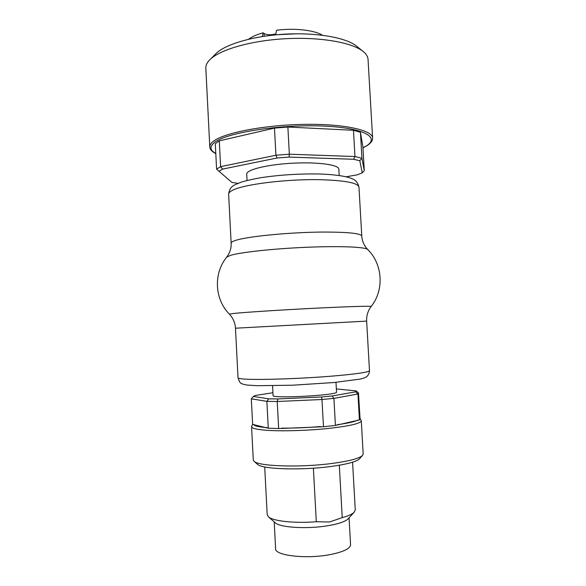 <?xml version="1.0" encoding="UTF-8"?>
<svg xmlns="http://www.w3.org/2000/svg" width="586" height="586" viewBox="0 0 586 586"><rect width="100%" height="100%" fill="white"/><g stroke="black" fill="none" stroke-linecap="round" stroke-linejoin="round"><path stroke-width="0.88" d="M272.563 385.778L273.076 395.477C270.981 398.876 338.54 395.25 336.532 392.071L335.99 382.343M272.93 392.723L255.203 395.484L253.562 396.297L251.313 398.817L252.632 424.411L268.278 428.212L278.65 428.578L323.465 426.74L335.419 425.443L359.43 419.957L360.082 418.968L358.464 392.935L356.185 390.891L336.364 388.936M361.291 420.836L363.174 454.062L362.39 455.571C358.991 458.545 348.926 461.16 332.189 463.431C300.464 467.709 258.499 466.339 254.126 461.35L253.284 459.922L251.57 426.711C251.672 428.293 256.331 429.457 265.539 430.212C280.892 431.464 308.888 430.637 330.248 428.256C350.318 425.89 360.668 423.422 361.291 420.836L360.053 418.485M339.309 465.233L342.224 517.636L329.479 522.001L316.294 521.738L313.385 468.199M352.582 462.193L355.263 509.967L354.069 512.354C352.127 514.237 348.179 515.995 342.224 517.636M268.71 398.846L253.408 396.466L251.313 398.817L266.872 401.373L268.71 398.846L277.889 398.934L277.222 401.498L321.97 399.498L321.553 396.978L332.137 395.997L333.917 398.377L357.958 394.012L355.709 391.822L356.185 390.891M359.43 419.957L357.958 394.012L358.625 393.279M321.553 396.978L277.889 398.934M355.709 391.822L332.137 395.997M268.278 428.212L266.872 401.373L277.222 401.498L278.65 428.578M323.465 426.74L321.97 399.498L333.917 398.377L335.419 425.443M359.614 458.618L359.277 458.992C356.024 461.841 346.553 464.346 330.863 466.493C301.153 470.551 261.861 469.203 257.591 464.412L257.401 464.244M316.294 521.738C294.648 523.488 273.149 521.152 268.52 516.889L267.187 514.633L264.704 466.954M348.296 518.617L347.93 519.02C344.993 521.73 338.261 523.972 327.742 525.752C307.313 529.217 280.152 527.576 275.354 522.859L275.142 522.675M349.066 517.79L350.567 544.716C350.186 548.73 343.11 552.071 329.332 554.744C305.489 559.242 274.548 555.44 275.603 548.672L274.204 521.848M247.058 180.481L246.728 174.152C246.01 169.845 266.776 164.6 292.062 163.23C317.341 161.809 338.818 164.725 338.818 169.076L339.184 175.492M322.447 35.241C314.601 30.164 294.655 27.879 276.614 30.23L275.625 34.808L296.633 33.798M262.323 36.544L263.165 32.816L264.096 33.519C267.216 35.065 271.128 35.175 275.838 33.849M248.545 39.24C251.797 36.742 256.668 34.603 263.165 32.816M287.88 127.037L289.345 154.213L289.045 157.085L353.578 159.275L354.977 156.535L289.345 154.213L275.925 155.239L220.6 166.666L222.607 169.098L277.083 157.993L275.925 155.239L274.475 128.107L287.88 127.037L353.475 130.282L360.441 132.29L362.888 146.72L364.272 170.68L361.936 158.22L359.804 160.74L353.578 159.275M353.475 130.282L354.977 156.535L361.936 158.22L360.441 132.29M289.045 157.085L277.083 157.993M222.607 169.098L218.996 171.273L216.586 169.134L220.6 166.666L219.289 140.852L274.475 128.107M237.997 183.381L231.888 182.385L218.996 171.273M359.804 160.74L362.273 172.841L357.314 174.818L346.18 176.782M362.273 172.841L364.272 170.68M216.586 169.134L215.296 143.665L219.289 140.852M215.802 153.62C212 151.701 209.993 149.474 209.788 146.947L205.833 68.262C205.657 65.61 206.858 62.907 209.436 60.16C218.827 49.993 250.054 40.683 285.104 38.742C320.154 36.757 352.508 42.522 363.291 51.568C366.243 54.007 367.825 56.556 368.03 59.215L368.045 59.538M210.176 59.42L215.538 54.051C224.365 44.529 252.954 35.929 284.899 34.156C316.836 32.355 346.458 37.702 356.588 46.169L363.078 51.4M267.128 427.626C258.287 426.93 253.797 425.846 253.657 424.367M357.812 420.023C354.962 421.649 348.069 423.217 337.133 424.74M320.322 426.557C306.896 427.67 294.026 428.198 281.727 428.139M264.096 33.519L264.242 36.251M362.946 147.716C382.087 139.007 367.752 128.202 324.893 126.136C282.137 123.932 227.595 132.326 214.894 142.171C209.37 146.368 209.671 150.126 215.795 153.437M209.788 146.947C209.649 145.028 210.975 143.05 213.765 141.014C224.79 132.7 264.652 124.972 304.178 124.364C343.74 123.697 372.418 130.114 372.601 137.937C372.762 141.46 369.554 144.749 362.954 147.811M230.401 255.379C240.406 252.28 273.655 248.647 306.932 247.263C340.246 245.864 365.767 246.992 367.737 249.519C382.753 264.352 384.357 289.924 371.187 306.456C371.502 305.855 346.985 306.603 312.873 308.339C278.797 310.067 243.739 312.36 233.367 313.488L229.39 314.147C214.52 299.153 213.341 273.589 226.621 257.225L230.401 255.379M235.616 184.48L241.11 182.217C245.351 180.832 251.834 179.338 260.558 177.741C279.91 174.84 299.849 173.595 320.381 174.013C339.653 174.782 349.11 177.126 352.86 179.052C355.885 180.305 357.921 182.964 358.969 187.044C357.9 182.979 345.418 180.539 321.531 179.734C287.645 178.774 242.831 184.378 232.261 190.457C229.749 191.761 228.54 193.014 228.635 194.215L231.133 243.146C231.06 242.384 232.298 241.557 234.84 240.67C245.527 236.576 290.517 232.107 324.432 232.056C348.34 232.1 360.786 233.418 361.774 236.004L358.976 187.176M238.011 377.772C237.997 378.212 239.3 378.571 241.915 378.856C252.954 380.248 298.435 378.937 332.43 376.087C356.383 374.029 368.733 372.227 369.488 370.696C369.568 372.103 368.96 373.787 367.649 375.743C366.25 376.857 366.616 377.406 360.361 379.069L333.895 382.533L292.685 385.207L257.261 385.713L247.175 385.061C244.032 384.562 242.128 384.02 241.454 383.42C240.494 383.618 239.344 381.735 238.011 377.772L235.477 328.211L366.646 321.106C366.382 315.759 367.891 310.873 371.187 306.456M366.646 321.106L369.48 370.645M251.57 426.711L252.625 424.235M359.277 458.992L362.39 455.571M257.591 464.412L254.126 461.35M347.93 519.02L354.069 512.354M275.354 522.859L268.52 516.889M372.601 137.937L368.03 59.215M367.686 249.468C364.023 245.505 362.053 241.022 361.774 236.004M228.635 194.215C229.126 189.461 231.338 186.275 235.279 184.663M229.39 314.147C233.133 318.183 235.162 322.871 235.477 328.211M231.133 243.146C231.433 247.951 229.976 252.581 226.767 257.034"/></g></svg>
